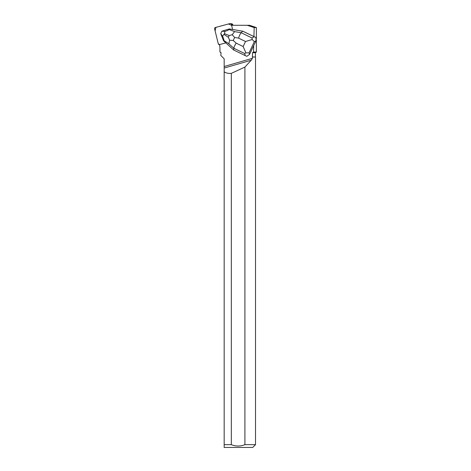 <?xml version="1.0" encoding="UTF-8"?>
<svg xmlns="http://www.w3.org/2000/svg" width="471" height="471" viewBox="0 0 471 471"><rect width="100%" height="100%" fill="white"/><g stroke="black" fill="none" stroke-linecap="round" stroke-linejoin="round"><path stroke-width="0.71" d="M230.59 23.55A1.107 1.077 -76.5 0 0 230.066 23.556L215.382 27.489A1.107 1.077 -76.5 0 0 214.599 28.843L218.291 43.797L215.123 30.968L215.848 27.365L228.441 23.992L231.614 25.293L231.379 24.345A1.107 1.077 -76.5 0 0 230.59 23.55L231.973 23.886A1.107 1.077 103.5 0 1 232.768 24.68L232.921 25.293M218.291 43.797A1.107 1.077 -76.5 0 0 219.504 44.604L218.291 43.791M221.058 52.74L220.811 55.46L221.058 52.74L219.922 51.922L219.963 49.161A19.505 19.052 103.5 0 0 219.498 44.586A1.107 1.083 -76.5 0 0 219.563 44.574L225.839 42.89M232.609 29.49L231.573 25.293L249.589 25.293L256.365 27.553L254.163 27.553L247.151 25.293M253.934 36.579L242.859 31.216L229.265 28.931L229 29.443L234.576 31.622L241.152 32.717L242.671 31.168L255.941 37.539L253.934 36.579L254.163 27.553M224.167 71.816C226.056 73.105 228.441 73.617 231.32 73.358L231.32 444.665L224.167 444.665L224.167 58.816L221.082 55.731M252.362 56.92L255.517 57.02L255.517 444.665L244.908 444.665L244.908 67.082L251.22 60.223L252.427 58.327L252.491 52.74L253.504 52.016L253.686 45.593L249.536 54.389L246.828 56.332L245.285 55.631L244.62 53.494L233.81 48.254C233.922 47.165 234.717 45.463 236.189 43.155L243.148 46.523L245.909 52.858L249.059 52.852L249.536 54.389M255.941 37.539L256.053 40.753L253.686 45.593M253.504 52.016L256.365 52.016L256.365 39.741M256.365 38.693L256.365 27.553M219.922 51.922L220.964 52.74M252.491 52.74L255.412 52.74L256.365 52.016M255.517 57.02L252.468 57.02M224.167 68.059L251.355 60.194M255.517 444.665L252.733 447.45L224.167 447.45L224.167 444.665L224.167 447.45M231.32 444.665C235.847 446.479 240.375 446.479 244.908 444.665M244.908 67.082L231.32 73.358M233.751 50.044L233.81 48.254L228.841 43.756L223.79 40.465C223.984 39.917 223.578 38.469 222.577 36.137L220.734 33.647L223.619 40.877L233.751 50.044L245.285 55.631M245.909 52.858L244.62 53.494M229.265 28.931L221.888 31.192L224.826 31.386C227.234 30.733 228.629 30.085 229 29.443M220.734 33.647L221.888 31.192M223.79 40.465L223.619 40.877M224.826 31.386L224.484 33.677L222.577 36.137M256.053 40.753L254.34 41.672L252.209 39.523L245.526 41.489L238.567 38.122C239.427 35.496 240.287 33.7 241.152 32.717L251.961 37.957L252.209 39.523M232.203 34.742L234.635 37.462L233.216 40.465L229.613 40.218L228.358 37.28L229.189 35.519L232.203 34.742L234.576 31.622M228.841 43.756L229.613 40.218M232.768 24.68L231.379 24.345M252.427 58.327L224.167 66.517M254.34 41.672L249.059 52.852M238.567 38.122L234.635 37.462M233.216 40.465L236.189 43.155M243.148 46.523L245.526 41.489M251.961 37.957L254.205 36.756M229.189 35.519L224.484 33.677M224.09 34.501L228.358 37.28M219.521 44.698L219.086 44.592M220.811 52.74L220.475 52.481M255.412 56.92L255.412 52.74"/></g></svg>
